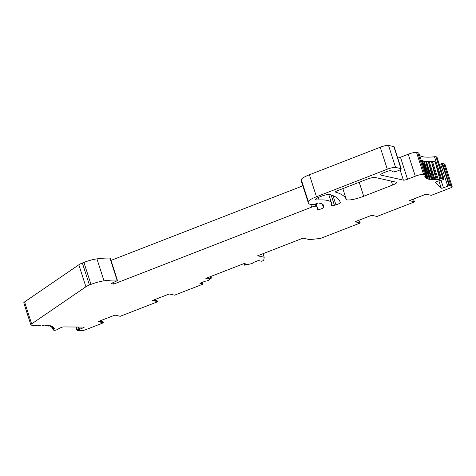 <?xml version="1.0" encoding="UTF-8"?>
<svg xmlns="http://www.w3.org/2000/svg" width="476" height="476" viewBox="0 0 476 476"><rect width="100%" height="100%" fill="white"/><g stroke="black" fill="none" stroke-linecap="round" stroke-linejoin="round"><path stroke-width="0.71" d="M315.213 204.049L315.927 206.263A49.028 9.211 -17.8 0 1 317.319 207.661A49.028 9.211 -17.8 0 1 317.081 209.44A3.356 0.631 162.2 0 0 317.07 209.565A3.356 0.631 162.2 0 0 320.175 209.226A3.356 0.631 162.2 0 0 323.448 207.631A55.746 10.472 162.2 0 0 323.716 205.608A55.746 10.472 162.2 0 0 320.211 203.377L318.373 202.966L313.589 204.609L311.227 204.662A47.011 8.83 -17.8 0 1 308.275 202.782L301.219 180.803A47.011 8.83 -17.8 0 1 301.254 179.559A13.435 2.523 -17.8 0 1 309.4 174.769L316.457 196.755L387.297 169.218A6.718 1.261 162.2 0 1 395.586 167.415L400.917 168.605A4.7 0.881 162.2 0 1 401.208 168.796A4.7 0.881 162.2 0 1 397.002 171.074A4.7 0.881 162.2 0 1 392.26 171.669A4.7 0.881 162.2 0 1 392.355 171.384A3.356 0.631 -17.8 0 0 392.42 171.181A3.356 0.631 -17.8 0 0 392.212 171.051L390.737 170.717A3.356 0.631 -17.8 0 0 386.589 171.622L384.798 172.318A6.718 1.261 -17.8 0 0 380.723 174.888A6.718 1.261 -17.8 0 0 381.145 175.156L403.386 180.13L400.072 169.819M401.208 168.796L394.152 146.81A4.7 0.881 162.2 0 0 393.854 146.626L388.529 145.43A6.718 1.261 162.2 0 0 380.241 147.233L309.4 174.769M397.757 158.044A3.356 0.631 162.2 0 0 400.471 157.247L408.235 154.23A6.718 1.261 -17.8 0 1 416.524 152.421L423.58 174.406A6.718 1.261 162.2 0 0 415.292 176.209L408.235 154.23M417.761 152.701A20.147 3.784 -17.8 0 1 419.029 153.504L426.085 175.483A20.147 3.784 162.2 0 0 424.824 174.686L417.761 152.701L416.524 152.421M419.606 155.301A54.109 10.163 162.2 0 0 434.475 156.759A6.718 1.261 -17.8 0 1 435.951 156.771L443.013 178.75A6.718 1.261 162.2 0 0 441.532 178.744L434.475 156.759M436.831 156.967L443.888 178.946A2.017 0.381 -17.8 0 1 444.013 179.03L436.956 157.044A2.017 0.381 -17.8 0 0 436.831 156.967L435.951 156.771M439.336 164.452L442.603 163.441A2.017 0.381 -17.8 0 1 443.727 163.393L445.108 164.726A3.356 0.631 -17.8 0 1 445.143 164.779A3.356 0.631 -17.8 0 1 445.143 164.845M30.857 324.858L23.8 302.873A6.718 1.261 -17.8 0 1 24.579 301.915L31.636 323.9A6.718 1.261 162.2 0 0 30.857 324.858A6.718 1.261 162.2 0 0 31.279 325.126L33.249 325.566A20.147 3.784 162.2 0 0 36.134 325.715L37.068 325.251A71.192 13.37 162.2 0 1 39.556 325.09L38.598 325.56A69.847 13.12 162.2 0 1 40.073 325.501L41.103 325.031A71.192 13.37 162.2 0 1 43.298 325.001L42.269 325.477A69.847 13.12 162.2 0 1 43.554 325.507L44.655 325.031A71.192 13.37 162.2 0 1 46.541 325.138L45.44 325.614A69.847 13.12 162.2 0 1 46.529 325.727L47.683 325.257A71.192 13.37 162.2 0 1 49.254 325.495L48.094 325.965A69.847 13.12 162.2 0 1 48.974 326.161L50.176 325.697A71.192 13.37 162.2 0 1 51.408 326.072L50.206 326.536A69.847 13.12 162.2 0 1 50.867 326.81L52.104 326.363A71.192 13.37 162.2 0 1 52.354 326.482A71.192 13.37 162.2 0 1 52.991 326.863L51.747 327.315A69.847 13.12 162.2 0 1 52.187 327.666L53.455 327.232A71.192 13.37 162.2 0 1 53.978 327.857L52.717 328.291L53.092 329.469L54.377 329.053A71.192 13.37 162.2 0 0 54.21 328.309L52.931 328.726A69.847 13.12 162.2 0 0 52.717 328.291L52.479 327.565M78.832 264.799A6.718 1.261 -17.8 0 1 82.36 263.02L83.925 262.413L90.981 284.392L89.423 284.999A6.718 1.261 -17.8 0 0 85.894 286.784L78.832 264.799L24.579 301.915M83.925 262.413A13.435 2.523 -17.8 0 1 96.937 258.861A63.802 11.983 -17.8 0 1 109.962 258.105L110.117 258.141A3.356 0.631 -17.8 0 1 110.331 258.278L117.388 280.257A3.356 0.631 -17.8 0 1 116.079 281.239L111.104 283.523L113.657 284.095L311.667 207.125L310.846 204.567M111.009 260.396L302.831 185.836M75.922 327.024L77.017 330.439A2.017 0.381 -17.8 0 0 77.326 330.534L82.056 330.57A3.356 0.631 -17.8 0 0 85.894 329.636L103.423 322.787L102.762 321.913L99.341 321.145M103.423 322.787L98.151 321.609L114.871 315.112L120.202 316.302L156.842 302.064L157.776 301.665L157.116 300.784L153.694 300.023M357.791 220.691L359.243 221.013A11.418 10.68 102.6 0 1 358.309 220.489L359.332 221.048M412.145 199.563L413.596 199.89A11.418 10.68 102.6 0 1 412.656 199.361L413.68 199.926M444.013 179.03A2.017 0.381 -17.8 0 1 443.388 179.541L436.897 181.475A2.017 0.381 162.2 0 0 435.29 182.391A2.017 0.381 162.2 0 0 435.308 182.421L441.252 188.163A2.017 0.381 162.2 0 0 443.453 187.806L449.659 185.42A2.017 0.381 -17.8 0 1 450.784 185.372L452.164 186.711A3.356 0.631 -17.8 0 1 452.2 186.765A3.356 0.631 -17.8 0 1 450.159 188.05L431.321 195.339L426.05 194.16L409.324 200.658L414.655 201.848L376.968 216.461L371.697 215.283L354.971 221.786L360.302 222.976L320.497 238.452L309.578 239.612L303.028 238.143L257.641 255.79L264.186 257.254L263.044 253.69M359.243 221.013L360.302 222.976M157.776 301.665L152.499 300.487L169.224 293.984L174.555 295.174L202.627 284.267L202.99 283.982L199.866 283.279L205.299 281.167A2.017 0.381 162.2 0 0 207.048 280.882A2.017 0.381 162.2 0 0 208.845 280.09L211.427 278.049L208.512 278.995L205.846 278.4L244.075 263.543L246.735 264.138L244.283 265.191L250.394 263.942A2.017 0.381 162.2 0 0 253.089 262.722A2.017 0.381 162.2 0 0 252.964 262.639L258.397 260.533L261.526 261.229L263.341 260.664L263.746 260.42L264.186 257.254M413.596 199.89L414.655 201.848M443.888 178.946L443.013 178.75M426.085 175.483L424.878 175.864A55.448 10.418 162.2 0 0 424.866 176.661L426.145 176.257A54.109 10.163 162.2 0 0 426.21 176.519A54.109 10.163 162.2 0 0 426.222 176.56L424.955 176.989A55.448 10.418 162.2 0 0 425.348 177.655L426.615 177.227A54.109 10.163 162.2 0 0 426.859 177.477L425.609 177.923A55.448 10.418 162.2 0 0 426.407 178.458L427.65 178.006A54.109 10.163 162.2 0 0 428.055 178.197L426.847 178.661A55.448 10.418 162.2 0 0 428.031 179.053L429.233 178.589A54.109 10.163 162.2 0 0 429.798 178.72L428.644 179.19A55.448 10.418 162.2 0 0 430.203 179.434L431.357 178.964A54.109 10.163 162.2 0 0 432.071 179.035L430.982 179.511A55.448 10.418 162.2 0 0 432.904 179.607L433.987 179.131A54.109 10.163 162.2 0 0 434.844 179.143L433.832 179.619A55.448 10.418 162.2 0 0 436.093 179.559L437.105 179.089A54.109 10.163 162.2 0 0 438.098 179.035L437.17 179.5A55.448 10.418 162.2 0 0 439.747 179.297L440.669 178.827A54.109 10.163 162.2 0 0 441.532 178.744M424.824 174.686L423.58 174.406M400.471 157.247L407.527 179.226L415.292 176.209M407.527 179.226A3.356 0.631 -17.8 0 1 403.386 180.13M308.275 202.782A47.011 8.83 -17.8 0 1 308.311 201.538A13.435 2.523 -17.8 0 1 316.457 196.755M315.927 206.263A3.356 0.631 162.2 0 0 311.667 207.125M90.981 284.392A13.435 2.523 -17.8 0 1 103.994 280.846A63.802 11.983 -17.8 0 1 117.019 280.09L117.173 280.126A3.356 0.631 -17.8 0 1 117.388 280.257M85.894 286.784L31.636 323.9M52.408 327.595L53.098 329.749A69.847 13.12 162.2 0 0 53.092 329.469M53.098 329.749A6.718 1.261 162.2 0 0 53.11 329.832A6.718 1.261 162.2 0 0 53.532 330.1L54.472 330.308A2.017 0.381 -17.8 0 0 56.269 330.011L57.685 329.362L57.471 329.142M77.017 330.439A2.017 0.381 -17.8 0 1 77.177 330.207L83.3 327.797A2.017 0.381 162.2 0 0 84.163 327.179A2.017 0.381 162.2 0 0 83.853 327.077L63.51 326.941A2.017 0.381 162.2 0 0 60.845 327.643L57.531 329.315M340.304 202.645A208.869 39.234 162.2 0 0 340.156 202.127A208.869 39.234 162.2 0 0 329.761 194.476A6.718 1.261 162.2 0 0 321.383 196.255L319.497 196.993A6.718 1.261 162.2 0 0 315.421 199.563A6.718 1.261 162.2 0 0 316.088 199.866A31.511 5.92 162.2 0 0 319.075 199.932A63.802 11.983 -17.8 0 1 331.469 202.978A63.802 11.983 -17.8 0 1 331.123 205.376A4.028 0.756 162.2 0 0 331.106 205.525A4.028 0.756 162.2 0 0 334.414 205.245L335.937 204.817A4.028 0.756 162.2 0 0 340.304 202.645L339.971 201.616M392.599 185.033A6.718 1.261 -17.8 0 0 396.675 182.463A6.718 1.261 -17.8 0 0 396.252 182.195L375.171 177.477A6.718 1.261 -17.8 0 0 366.883 179.279L337.484 190.709A3.356 0.631 -17.8 0 0 335.443 191.995A3.356 0.631 -17.8 0 0 335.616 192.12A215.586 40.496 -17.8 0 1 346.29 199.379A13.435 2.523 162.2 0 0 363.7 196.267L392.599 185.033L391.332 181.094M79.546 329.463L78.766 327.042M38.467 325.15L38.598 325.56M42.114 325.007L42.269 325.477M45.262 325.054L45.44 325.614M47.874 325.275L48.094 325.965M49.962 325.78L50.206 326.536M51.509 326.578L51.747 327.315M208.048 277.55L208.512 278.995M117.019 280.09L109.962 258.105M113.657 284.095L113.169 282.577M54.377 329.053L54.091 328.351M440.139 166.963L442.299 166.225L441.49 166.683L447.743 186.158L441.502 166.701M441.549 166.85L440.246 167.296M439.747 179.297L435.04 161.305L440.669 178.827M435.04 161.305A54.109 10.163 -17.8 0 1 432.47 161.507L438.098 179.035M436.093 179.559L431.476 161.56L437.105 179.089M431.476 161.56L429.203 161.554L434.844 179.143M432.904 179.607L428.358 161.608L433.987 179.131M432.071 179.035L426.425 161.447L428.358 161.608M430.203 179.434L425.728 161.441L431.357 178.964M425.728 161.441L424.152 161.132L429.798 178.72M427.055 175.097L423.604 161.066L429.233 178.589M428.055 178.197L422.408 160.614L423.604 161.066M423.979 168.504L422.022 160.483L427.65 178.006M422.022 160.483L421.23 159.948L426.859 177.477M426.056 175.489L426.615 177.227M425.913 175.537L426.145 176.257M428.031 179.053L427.841 178.28M426.407 178.458L426.222 177.703M425.348 177.655L425.169 176.917M102.762 321.913A11.418 10.68 102.6 0 1 100.287 320.776L102.786 321.919M157.116 300.784A11.418 10.68 102.6 0 1 154.64 299.654L157.139 300.79M363.7 196.267L359.202 182.266M380.241 147.233L387.297 169.218M83.3 327.797L83.062 327.072M77.177 330.207L76.154 327.024M77.427 330.011L76.469 327.03M79.111 329.463L78.332 327.042M82.36 263.02L89.423 284.999M244.259 263.585L244.694 264.936M202.99 283.982L202.443 282.28M210.095 276.752L210.559 278.204M308.311 201.538L301.254 179.559M103.994 280.846L96.937 258.861M117.173 280.126L110.117 258.141M323.448 207.631L322.317 204.115M334.414 205.245L331.094 194.898M335.937 204.817L332.98 195.606M319.075 199.932L318.289 197.492M316.088 199.866L315.784 198.92M335.509 191.792L335.616 192.12M346.29 199.379L342.839 188.627M388.529 145.43L395.586 167.415M452.164 186.711L445.108 164.726M450.784 185.372L443.727 163.393M449.659 185.42L442.603 163.441M449.094 185.545L442.031 163.565M442.299 166.225L441.49 163.714M443.453 187.806L440.972 180.083M441.252 188.163L438.884 180.797M380.907 174.424L381.145 175.156M392.248 171.057L392.355 171.384M393.854 146.626L400.917 168.605M211.427 278.049L210.91 276.437M244.283 265.191L243.789 263.656M316.064 203.758L317.319 207.661M328.72 194.404L331.469 202.978M203.032 284.005L202.478 282.268M52.396 327.601L53.11 329.832M445.143 164.779L452.2 186.765M392.045 171.009L392.26 171.669"/></g></svg>
